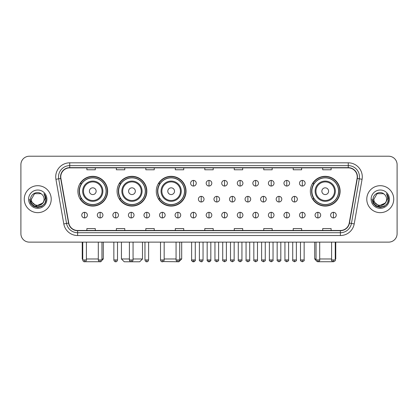 <?xml version="1.0" encoding="UTF-8"?>
<svg xmlns="http://www.w3.org/2000/svg" width="418" height="418" viewBox="0 0 418 418"><rect width="100%" height="100%" fill="white"/><g stroke="black" fill="none" stroke-linecap="round" stroke-linejoin="round"><path stroke-width="0.63" d="M310.349 191.198A14.881 14.881 0 0 0 325.23 206.079A14.881 14.881 0 0 0 340.111 191.198A14.881 14.881 0 0 0 325.23 176.323A14.881 14.881 0 0 0 310.349 191.198M156.275 191.198A14.881 14.881 0 0 0 171.155 206.079A14.881 14.881 0 0 0 186.036 191.198A14.881 14.881 0 0 0 171.155 176.323A14.881 14.881 0 0 0 156.275 191.198M117.082 191.198A14.881 14.881 0 0 0 131.963 206.079A14.881 14.881 0 0 0 146.843 191.198A14.881 14.881 0 0 0 131.963 176.323A14.881 14.881 0 0 0 117.082 191.198M77.889 191.198A14.881 14.881 0 0 0 92.77 206.079A14.881 14.881 0 0 0 107.651 191.198A14.881 14.881 0 0 0 92.77 176.323A14.881 14.881 0 0 0 77.889 191.198M81.458 198.78A13.616 13.616 0 0 1 81.458 183.622M120.65 198.78A13.616 13.616 0 0 1 120.65 183.622M159.843 198.78A13.616 13.616 0 0 1 159.843 183.622M313.918 198.78A13.616 13.616 0 0 1 313.918 183.622M20.9 164.64L20.9 233.704A8.423 8.423 0 0 0 29.323 242.126L388.677 242.126A8.423 8.423 0 0 0 397.1 233.704L397.1 164.64A8.423 8.423 0 0 0 388.677 156.222L29.323 156.222A8.423 8.423 0 0 0 20.9 164.64L20.9 233.704M24.27 199.172A13.475 13.475 0 0 0 37.745 212.652A13.475 13.475 0 0 0 51.221 199.172A13.475 13.475 0 0 0 37.745 185.696A13.475 13.475 0 0 0 24.27 199.172A13.475 13.475 0 0 0 37.745 212.652A13.475 13.475 0 0 0 51.221 199.172A13.475 13.475 0 0 0 37.745 185.696A13.475 13.475 0 0 0 24.27 199.172M366.779 199.172A13.475 13.475 0 0 0 380.255 212.652A13.475 13.475 0 0 0 393.73 199.172A13.475 13.475 0 0 0 380.255 185.696A13.475 13.475 0 0 0 366.779 199.172A13.475 13.475 0 0 0 380.255 212.652A13.475 13.475 0 0 0 393.73 199.172A13.475 13.475 0 0 0 380.255 185.696A13.475 13.475 0 0 0 366.779 199.172M60.767 176.856A8.982 8.982 0 0 1 69.749 167.869L348.251 167.869A8.982 8.982 0 0 1 357.097 178.413L349.229 223.055A8.982 8.982 0 0 1 340.377 230.475L77.623 230.475A8.982 8.982 0 0 1 68.771 223.055L60.903 178.413A8.982 8.982 0 0 1 60.767 176.856M60.542 176.856A9.206 9.206 0 0 0 60.683 178.455L68.552 223.092A9.206 9.206 0 0 0 77.623 230.699L340.377 230.699A9.206 9.206 0 0 0 349.448 223.092L357.317 178.455A9.206 9.206 0 0 0 348.251 167.644L69.749 167.644A9.206 9.206 0 0 0 60.542 176.856M55.928 179.291A14.04 14.04 0 0 1 69.749 162.816L348.251 162.816A14.04 14.04 0 0 1 362.072 179.291L354.203 223.933A14.04 14.04 0 0 1 340.377 235.533L77.623 235.533A14.04 14.04 0 0 1 63.797 223.933L55.928 179.291L58.692 178.805A11.229 11.229 0 0 1 69.749 165.627L348.251 165.627A11.229 11.229 0 0 1 359.308 178.805L351.439 223.442A11.229 11.229 0 0 1 340.377 232.721L77.623 232.721A11.229 11.229 0 0 1 66.561 223.442L58.692 178.805A11.229 11.229 0 0 1 58.52 176.856M388.677 156.222L29.323 156.222M29.323 242.126L388.677 242.126M397.1 233.704L397.1 164.64M349.448 223.092L351.439 223.442L359.308 178.805L362.072 179.291M204.789 167.869L204.789 169.771L213.211 169.771L213.211 167.869M175.309 167.869L175.309 169.771L183.732 169.771L183.732 167.869M145.83 167.869L145.83 169.771L154.252 169.771L154.252 167.869M116.356 167.869L116.356 169.771L124.778 169.771L124.778 167.869M86.876 167.869L86.876 169.771L95.299 169.771L95.299 167.869M234.268 167.869L234.268 169.771L242.691 169.771L242.691 167.869M263.748 167.869L263.748 169.771L272.17 169.771L272.17 167.869M293.222 167.869L293.222 169.771L301.644 169.771L301.644 167.869M322.701 167.869L322.701 169.771L331.124 169.771L331.124 167.869M213.211 230.475L213.211 228.578L204.789 228.578L204.789 230.475M183.732 230.475L183.732 228.578L175.309 228.578L175.309 230.475M154.252 230.475L154.252 228.578L145.83 228.578L145.83 230.475M124.778 230.475L124.778 228.578L116.356 228.578L116.356 230.475M95.299 230.475L95.299 228.578L86.876 228.578L86.876 230.475M242.691 230.475L242.691 228.578L234.268 228.578L234.268 230.475M272.17 230.475L272.17 228.578L263.748 228.578L263.748 230.475M301.644 230.475L301.644 228.578L293.222 228.578L293.222 230.475M331.124 230.475L331.124 228.578L322.701 228.578L322.701 230.475M44.089 199.172C44.48 207.359 31.01 207.359 31.402 199.172L34.574 193.68L40.917 193.68L41.899 194.38C38.007 190.3 30.509 193.659 30.582 199.172C29.866 208.969 45.75 209.225 46.006 199.647L46.022 199.172C45.996 197.092 45.306 195.263 43.942 193.691C44.977 195.389 45.343 197.218 45.034 199.172L42.605 203.252A6.343 6.343 0 0 0 44.089 199.172C44.48 207.359 31.01 207.359 31.402 199.172L34.574 193.68L40.917 193.68L41.899 194.38A6.343 6.343 0 0 1 44.089 199.172C44.48 207.359 31.01 207.359 31.402 199.172C31.068 204.893 39.24 207.803 42.605 203.252M43.012 202.913L36.392 205.912L30.78 201.23M28.591 199.172A9.154 9.154 0 0 0 37.745 208.326A9.154 9.154 0 0 0 46.9 199.172A9.154 9.154 0 0 0 37.745 190.023A9.154 9.154 0 0 0 28.591 199.172M43.942 193.691L46.017 199.412L45.63 196.669L46.017 199.412L45.63 196.669L46.017 199.412L44.005 193.759L46.017 199.412L44.005 193.759L46.022 199.172L44.909 203.31L41.884 206.34L37.745 207.448L33.607 206.34L30.577 203.31L29.469 199.172M44.005 193.759L46.017 199.417M100.539 261.731L85 261.731M86.401 258.972L98.303 258.972M101.95 258.972L103.298 258.972L101.903 260.367M96.14 191.198A3.37 3.37 0 0 0 92.77 187.834A3.37 3.37 0 0 0 89.4 191.198A3.37 3.37 0 0 0 92.77 194.569A3.37 3.37 0 0 0 96.14 191.198M102.88 191.198A10.105 10.105 0 0 0 92.77 181.093A10.105 10.105 0 0 0 82.665 191.198A10.105 10.105 0 0 0 92.77 201.309A10.105 10.105 0 0 0 102.88 191.198A10.105 10.105 0 0 1 92.77 201.309A10.105 10.105 0 0 1 82.665 191.198M106.104 191.198A13.334 13.334 0 0 0 92.77 177.864A13.334 13.334 0 0 0 79.436 191.198A13.334 13.334 0 0 0 92.77 204.538A13.334 13.334 0 0 0 106.104 191.198M82.242 242.126L82.242 258.972L82.748 258.972M107.369 191.198A14.599 14.599 0 0 1 80.293 198.78L81.646 198.78A13.46 13.46 0 0 0 101.678 201.293A13.46 13.46 0 0 0 101.678 181.109A13.46 13.46 0 0 0 81.646 183.622L80.293 183.622A14.599 14.599 0 0 1 107.369 191.198M133.06 258.972L142.491 258.972L139.685 261.778L124.245 261.778L121.434 258.972L129.408 258.972M135.333 191.198A3.37 3.37 0 0 0 131.963 187.834A3.37 3.37 0 0 0 128.592 191.198A3.37 3.37 0 0 0 131.963 194.569A3.37 3.37 0 0 0 135.333 191.198M142.068 191.198A10.105 10.105 0 0 0 131.963 181.093A10.105 10.105 0 0 0 121.857 191.198A10.105 10.105 0 0 0 131.963 201.309A10.105 10.105 0 0 0 142.068 191.198A10.105 10.105 0 0 1 131.963 201.309A10.105 10.105 0 0 1 121.857 191.198M145.297 191.198A13.334 13.334 0 0 0 131.963 177.864A13.334 13.334 0 0 0 118.628 191.198A13.334 13.334 0 0 0 131.963 204.538A13.334 13.334 0 0 0 145.297 191.198M146.561 191.198A14.599 14.599 0 0 1 119.485 198.78L120.839 198.78A13.46 13.46 0 0 0 140.871 201.293A13.46 13.46 0 0 0 140.871 181.109A13.46 13.46 0 0 0 120.839 183.622L119.485 183.622A14.599 14.599 0 0 1 146.561 191.198M179.719 258.972L181.684 258.972L178.878 261.778L163.213 261.558M164.164 258.972L176.067 258.972M174.525 191.198A3.37 3.37 0 0 0 171.155 187.834A3.37 3.37 0 0 0 167.785 191.198A3.37 3.37 0 0 0 171.155 194.569A3.37 3.37 0 0 0 174.525 191.198M181.26 191.198A10.105 10.105 0 0 0 171.155 181.093A10.105 10.105 0 0 0 161.05 191.198A10.105 10.105 0 0 0 171.155 201.309A10.105 10.105 0 0 0 181.26 191.198A10.105 10.105 0 0 1 171.155 201.309A10.105 10.105 0 0 1 161.05 191.198M184.49 191.198A13.334 13.334 0 0 0 171.155 177.864A13.334 13.334 0 0 0 157.821 191.198A13.334 13.334 0 0 0 171.155 204.538A13.334 13.334 0 0 0 184.49 191.198M185.754 191.198A14.599 14.599 0 0 1 158.678 198.78L160.031 198.78A13.46 13.46 0 0 0 180.064 201.293A13.46 13.46 0 0 0 180.064 181.109A13.46 13.46 0 0 0 160.031 183.622L158.678 183.622A14.599 14.599 0 0 1 185.754 191.198M333 261.731L317.461 261.731M319.697 258.972L331.599 258.972M335.252 258.972L335.758 258.972L335.252 259.479M328.6 191.198A3.37 3.37 0 0 0 325.23 187.834A3.37 3.37 0 0 0 321.86 191.198A3.37 3.37 0 0 0 325.23 194.569A3.37 3.37 0 0 0 328.6 191.198M335.335 191.198A10.105 10.105 0 0 0 325.23 181.093A10.105 10.105 0 0 0 315.12 191.198A10.105 10.105 0 0 0 325.23 201.309A10.105 10.105 0 0 0 335.335 191.198A10.105 10.105 0 0 1 325.23 201.309A10.105 10.105 0 0 1 315.12 191.198M338.564 191.198A13.334 13.334 0 0 0 325.23 177.864A13.334 13.334 0 0 0 311.896 191.198A13.334 13.334 0 0 0 325.23 204.538A13.334 13.334 0 0 0 338.564 191.198M314.702 242.126L314.702 258.972L316.05 258.972M339.829 191.198A14.599 14.599 0 0 1 312.753 198.78L314.106 198.78A13.46 13.46 0 0 0 334.134 201.293A13.46 13.46 0 0 0 334.134 181.109A13.46 13.46 0 0 0 314.106 183.622L312.753 183.622A14.599 14.599 0 0 1 339.829 191.198M193.445 180.419A2.806 2.806 0 0 0 190.639 183.225A2.806 2.806 0 0 0 193.445 186.036A2.806 2.806 0 0 0 196.256 183.225A2.806 2.806 0 0 0 193.445 180.419L193.445 186.036A2.806 2.806 0 0 0 196.256 183.225A2.806 2.806 0 0 0 193.445 180.419M209 180.419A2.806 2.806 0 0 0 206.194 183.225A2.806 2.806 0 0 0 209 186.036A2.806 2.806 0 0 0 211.806 183.225A2.806 2.806 0 0 0 209 180.419L209 186.036A2.806 2.806 0 0 0 211.806 183.225A2.806 2.806 0 0 0 209 180.419M224.555 180.419A2.806 2.806 0 0 0 221.744 183.225A2.806 2.806 0 0 0 224.555 186.036A2.806 2.806 0 0 0 227.361 183.225A2.806 2.806 0 0 0 224.555 180.419L224.555 186.036A2.806 2.806 0 0 0 227.361 183.225A2.806 2.806 0 0 0 224.555 180.419M240.104 180.419A2.806 2.806 0 0 0 237.299 183.225A2.806 2.806 0 0 0 240.104 186.036A2.806 2.806 0 0 0 242.915 183.225A2.806 2.806 0 0 0 240.104 180.419L240.104 186.036A2.806 2.806 0 0 0 242.915 183.225A2.806 2.806 0 0 0 240.104 180.419M255.659 180.419A2.806 2.806 0 0 0 252.853 183.225A2.806 2.806 0 0 0 255.659 186.036A2.806 2.806 0 0 0 258.465 183.225A2.806 2.806 0 0 0 255.659 180.419L255.659 186.036A2.806 2.806 0 0 0 258.465 183.225A2.806 2.806 0 0 0 255.659 180.419M271.214 180.419A2.806 2.806 0 0 0 268.408 183.225A2.806 2.806 0 0 0 271.214 186.036A2.806 2.806 0 0 0 274.02 183.225A2.806 2.806 0 0 0 271.214 180.419L271.214 186.036A2.806 2.806 0 0 0 274.02 183.225A2.806 2.806 0 0 0 271.214 180.419M286.769 180.419A2.806 2.806 0 0 0 283.958 183.225A2.806 2.806 0 0 0 286.769 186.036A2.806 2.806 0 0 0 289.575 183.225A2.806 2.806 0 0 0 286.769 180.419L286.769 186.036A2.806 2.806 0 0 0 289.575 183.225A2.806 2.806 0 0 0 286.769 180.419M302.318 180.419A2.806 2.806 0 0 0 299.513 183.225A2.806 2.806 0 0 0 302.318 186.036A2.806 2.806 0 0 0 305.13 183.225A2.806 2.806 0 0 0 302.318 180.419L302.318 186.036A2.806 2.806 0 0 0 305.13 183.225A2.806 2.806 0 0 0 302.318 180.419M201.225 196.366A2.806 2.806 0 0 0 198.414 199.172A2.806 2.806 0 0 0 201.225 201.983A2.806 2.806 0 0 0 204.031 199.172A2.806 2.806 0 0 0 201.225 196.366L201.225 201.983A2.806 2.806 0 0 0 204.031 199.172A2.806 2.806 0 0 0 201.225 196.366M216.775 196.366A2.806 2.806 0 0 0 213.969 199.172A2.806 2.806 0 0 0 216.775 201.983A2.806 2.806 0 0 0 219.586 199.172A2.806 2.806 0 0 0 216.775 196.366L216.775 201.983A2.806 2.806 0 0 0 219.586 199.172A2.806 2.806 0 0 0 216.775 196.366M232.33 196.366A2.806 2.806 0 0 0 229.524 199.172A2.806 2.806 0 0 0 232.33 201.983A2.806 2.806 0 0 0 235.135 199.172A2.806 2.806 0 0 0 232.33 196.366L232.33 201.983A2.806 2.806 0 0 0 235.135 199.172A2.806 2.806 0 0 0 232.33 196.366M247.884 196.366A2.806 2.806 0 0 0 245.073 199.172A2.806 2.806 0 0 0 247.884 201.983A2.806 2.806 0 0 0 250.69 199.172A2.806 2.806 0 0 0 247.884 196.366L247.884 201.983A2.806 2.806 0 0 0 250.69 199.172A2.806 2.806 0 0 0 247.884 196.366M263.439 196.366A2.806 2.806 0 0 0 260.628 199.172A2.806 2.806 0 0 0 263.439 201.983A2.806 2.806 0 0 0 266.245 199.172A2.806 2.806 0 0 0 263.439 196.366L263.439 201.983A2.806 2.806 0 0 0 266.245 199.172A2.806 2.806 0 0 0 263.439 196.366M278.989 196.366A2.806 2.806 0 0 0 276.183 199.172A2.806 2.806 0 0 0 278.989 201.983A2.806 2.806 0 0 0 281.8 199.172A2.806 2.806 0 0 0 278.989 196.366L278.989 201.983A2.806 2.806 0 0 0 281.8 199.172A2.806 2.806 0 0 0 278.989 196.366M294.544 196.366A2.806 2.806 0 0 0 291.738 199.172A2.806 2.806 0 0 0 294.544 201.983A2.806 2.806 0 0 0 297.35 199.172A2.806 2.806 0 0 0 294.544 196.366L294.544 201.983A2.806 2.806 0 0 0 297.35 199.172A2.806 2.806 0 0 0 294.544 196.366M84.572 212.313A2.806 2.806 0 0 0 81.766 215.118A2.806 2.806 0 0 0 84.572 217.93A2.806 2.806 0 0 0 87.383 215.118A2.806 2.806 0 0 0 84.572 212.313L84.572 217.93A2.806 2.806 0 0 0 87.383 215.118A2.806 2.806 0 0 0 84.572 212.313M100.127 212.313A2.806 2.806 0 0 0 97.321 215.118A2.806 2.806 0 0 0 100.127 217.93A2.806 2.806 0 0 0 102.932 215.118A2.806 2.806 0 0 0 100.127 212.313L100.127 217.93A2.806 2.806 0 0 0 102.932 215.118A2.806 2.806 0 0 0 100.127 212.313M115.681 212.313A2.806 2.806 0 0 0 112.87 215.118A2.806 2.806 0 0 0 115.681 217.93A2.806 2.806 0 0 0 118.487 215.118A2.806 2.806 0 0 0 115.681 212.313L115.681 217.93A2.806 2.806 0 0 0 118.487 215.118A2.806 2.806 0 0 0 115.681 212.313M131.231 212.313A2.806 2.806 0 0 0 128.425 215.118A2.806 2.806 0 0 0 131.231 217.93A2.806 2.806 0 0 0 134.042 215.118A2.806 2.806 0 0 0 131.231 212.313L131.231 217.93A2.806 2.806 0 0 0 134.042 215.118A2.806 2.806 0 0 0 131.231 212.313M146.786 212.313A2.806 2.806 0 0 0 143.98 215.118A2.806 2.806 0 0 0 146.786 217.93A2.806 2.806 0 0 0 149.592 215.118A2.806 2.806 0 0 0 146.786 212.313L146.786 217.93A2.806 2.806 0 0 0 149.592 215.118A2.806 2.806 0 0 0 146.786 212.313M162.341 212.313A2.806 2.806 0 0 0 159.535 215.118A2.806 2.806 0 0 0 162.341 217.93A2.806 2.806 0 0 0 165.147 215.118A2.806 2.806 0 0 0 162.341 212.313L162.341 217.93A2.806 2.806 0 0 0 165.147 215.118A2.806 2.806 0 0 0 162.341 212.313M177.896 212.313A2.806 2.806 0 0 0 175.085 215.118A2.806 2.806 0 0 0 177.896 217.93A2.806 2.806 0 0 0 180.701 215.118A2.806 2.806 0 0 0 177.896 212.313L177.896 217.93A2.806 2.806 0 0 0 180.701 215.118A2.806 2.806 0 0 0 177.896 212.313M193.445 212.313A2.806 2.806 0 0 0 190.639 215.118A2.806 2.806 0 0 0 193.445 217.93A2.806 2.806 0 0 0 196.256 215.118A2.806 2.806 0 0 0 193.445 212.313L193.445 217.93A2.806 2.806 0 0 0 196.256 215.118A2.806 2.806 0 0 0 193.445 212.313M209 212.313A2.806 2.806 0 0 0 206.194 215.118A2.806 2.806 0 0 0 209 217.93A2.806 2.806 0 0 0 211.806 215.118A2.806 2.806 0 0 0 209 212.313L209 217.93A2.806 2.806 0 0 0 211.806 215.118A2.806 2.806 0 0 0 209 212.313M224.555 212.313A2.806 2.806 0 0 0 221.744 215.118A2.806 2.806 0 0 0 224.555 217.93A2.806 2.806 0 0 0 227.361 215.118A2.806 2.806 0 0 0 224.555 212.313L224.555 217.93A2.806 2.806 0 0 0 227.361 215.118A2.806 2.806 0 0 0 224.555 212.313M240.104 212.313A2.806 2.806 0 0 0 237.299 215.118A2.806 2.806 0 0 0 240.104 217.93A2.806 2.806 0 0 0 242.915 215.118A2.806 2.806 0 0 0 240.104 212.313L240.104 217.93A2.806 2.806 0 0 0 242.915 215.118A2.806 2.806 0 0 0 240.104 212.313M255.659 212.313A2.806 2.806 0 0 0 252.853 215.118A2.806 2.806 0 0 0 255.659 217.93A2.806 2.806 0 0 0 258.465 215.118A2.806 2.806 0 0 0 255.659 212.313L255.659 217.93A2.806 2.806 0 0 0 258.465 215.118A2.806 2.806 0 0 0 255.659 212.313M271.214 212.313A2.806 2.806 0 0 0 268.408 215.118A2.806 2.806 0 0 0 271.214 217.93A2.806 2.806 0 0 0 274.02 215.118A2.806 2.806 0 0 0 271.214 212.313L271.214 217.93A2.806 2.806 0 0 0 274.02 215.118A2.806 2.806 0 0 0 271.214 212.313M286.769 212.313A2.806 2.806 0 0 0 283.958 215.118A2.806 2.806 0 0 0 286.769 217.93A2.806 2.806 0 0 0 289.575 215.118A2.806 2.806 0 0 0 286.769 212.313L286.769 217.93A2.806 2.806 0 0 0 289.575 215.118A2.806 2.806 0 0 0 286.769 212.313M302.318 212.313A2.806 2.806 0 0 0 299.513 215.118A2.806 2.806 0 0 0 302.318 217.93A2.806 2.806 0 0 0 305.13 215.118A2.806 2.806 0 0 0 302.318 212.313L302.318 217.93A2.806 2.806 0 0 0 305.13 215.118A2.806 2.806 0 0 0 302.318 212.313M317.873 212.313A2.806 2.806 0 0 0 315.067 215.118A2.806 2.806 0 0 0 317.873 217.93A2.806 2.806 0 0 0 320.679 215.118A2.806 2.806 0 0 0 317.873 212.313L317.873 217.93A2.806 2.806 0 0 0 320.679 215.118A2.806 2.806 0 0 0 317.873 212.313M333.428 212.313A2.806 2.806 0 0 0 330.617 215.118A2.806 2.806 0 0 0 333.428 217.93A2.806 2.806 0 0 0 336.234 215.118A2.806 2.806 0 0 0 333.428 212.313L333.428 217.93A2.806 2.806 0 0 0 336.234 215.118A2.806 2.806 0 0 0 333.428 212.313M386.598 199.172C386.99 207.359 373.52 207.359 373.911 199.172L377.083 193.68L383.426 193.68L384.414 194.38C380.516 190.3 373.023 193.659 373.091 199.172C372.381 208.969 388.259 209.225 388.515 199.647L388.531 199.172C388.505 197.092 387.815 195.263 386.451 193.691C387.486 195.389 387.852 197.218 387.549 199.172L385.119 203.252A6.343 6.343 0 0 0 386.598 199.172C386.99 207.359 373.52 207.359 373.911 199.172C373.52 207.359 386.99 207.359 386.598 199.172A6.343 6.343 0 0 0 384.414 194.38M385.119 203.252C381.749 207.803 373.582 204.893 373.911 199.172M385.521 202.913L378.901 205.912L373.29 201.23M371.1 199.172A9.154 9.154 0 0 0 380.255 208.326A9.154 9.154 0 0 0 389.409 199.172A9.154 9.154 0 0 0 380.255 190.023A9.154 9.154 0 0 0 371.1 199.172M386.451 193.691L388.526 199.412L388.139 196.669L388.526 199.412L388.139 196.669L388.526 199.412L386.514 193.759L388.526 199.412L386.514 193.759L388.531 199.172L387.423 203.31L384.393 206.34L380.255 207.448L376.116 206.34L373.091 203.31L371.978 199.172M386.514 193.759L388.526 199.417M348.251 162.816L348.251 167.644M58.692 178.805L60.683 178.455M77.623 235.533L77.623 230.699M340.377 230.699L340.377 235.533M63.797 223.933L68.552 223.092M357.317 178.455L359.308 178.805M69.749 162.816L69.749 167.644M351.439 223.442L354.203 223.933M102.055 191.198A9.285 9.285 0 0 0 92.77 181.914A9.285 9.285 0 0 0 83.485 191.198A9.285 9.285 0 0 0 92.77 200.483A9.285 9.285 0 0 0 102.055 191.198M141.247 191.198A9.285 9.285 0 0 0 131.963 181.914A9.285 9.285 0 0 0 122.678 191.198A9.285 9.285 0 0 0 131.963 200.483A9.285 9.285 0 0 0 141.247 191.198M180.44 191.198A9.285 9.285 0 0 0 171.155 181.914A9.285 9.285 0 0 0 161.87 191.198A9.285 9.285 0 0 0 171.155 200.483A9.285 9.285 0 0 0 180.44 191.198M334.515 191.198A9.285 9.285 0 0 0 325.23 181.914A9.285 9.285 0 0 0 315.945 191.198A9.285 9.285 0 0 0 325.23 200.483A9.285 9.285 0 0 0 334.515 191.198M201.225 259.954L199.396 259.954C199.031 260.539 199.637 261.145 201.225 261.778L201.225 259.954L203.049 259.954L203.049 242.126M216.775 259.954L214.951 259.954C214.58 260.539 215.192 261.145 216.775 261.778L216.775 259.954L218.604 259.954L218.604 242.126M232.33 259.954L230.506 259.954C230.135 260.539 230.741 261.145 232.33 261.778L232.33 259.954L234.153 259.954L234.153 242.126M247.884 259.954L246.061 259.954C245.69 260.539 246.296 261.145 247.884 261.778L247.884 259.954L249.708 259.954L249.708 242.126M263.439 259.954L261.611 259.954C261.24 260.539 261.851 261.145 263.439 261.778L263.439 259.954L265.263 259.954L265.263 242.126M278.989 259.954L277.165 259.954C276.794 260.539 277.406 261.145 278.989 261.778L278.989 259.954L280.812 259.954L280.812 242.126M294.544 259.954L292.72 259.954C292.349 260.539 292.955 261.145 294.544 261.778L294.544 259.954L296.367 259.954L296.367 242.126M84.572 259.954L82.748 259.954C83.067 261.255 83.673 261.867 84.572 261.778L84.572 259.954L86.401 259.954L86.401 242.126M100.127 259.954L98.303 259.954C98.622 261.255 99.228 261.867 100.127 261.778L100.127 259.954L101.95 259.954L101.95 242.126M115.681 259.954L113.853 259.954C114.171 261.255 114.783 261.867 115.681 261.778L115.681 259.954L117.505 259.954L117.505 242.126M131.231 259.954L129.408 259.954C129.726 261.255 130.338 261.867 131.231 261.778L131.231 259.954L133.06 259.954L133.06 242.126M146.786 259.954L144.962 259.954C145.281 261.255 145.887 261.867 146.786 261.778L146.786 259.954L148.609 259.954L148.609 242.126M162.341 259.954L160.517 259.954C160.836 261.255 161.442 261.867 162.341 261.778L162.341 259.954L164.164 259.954L164.164 242.126M177.896 259.954L176.067 259.954C176.386 261.255 176.997 261.867 177.896 261.778L177.896 259.954L179.719 259.954L179.719 242.126M193.445 259.954L191.622 259.954C191.251 260.539 191.862 261.145 193.445 261.778L193.445 259.954L195.274 259.954C195.64 260.539 195.034 261.145 193.445 261.778C192.546 261.867 191.94 261.255 191.622 259.954L191.622 242.126M209 259.954L207.176 259.954C206.805 260.539 207.412 261.145 209 261.778L209 259.954L210.824 259.954C211.194 260.539 210.588 261.145 209 261.778C208.101 261.867 207.495 261.255 207.176 259.954L207.176 242.126M224.555 259.954L222.726 259.954C222.36 260.539 222.966 261.145 224.555 261.778L224.555 259.954L226.378 259.954L226.378 242.126L226.378 259.954C226.749 260.539 226.138 261.145 224.555 261.778M240.104 259.954L238.281 259.954L238.281 242.126L238.281 259.954C237.91 260.539 238.521 261.145 240.104 261.778L240.104 259.954L241.933 259.954L241.933 242.126M255.659 259.954L253.836 259.954C253.465 260.539 254.071 261.145 255.659 261.778L255.659 259.954L257.483 259.954L257.483 242.126M271.214 259.954L269.391 259.954C269.02 260.539 269.626 261.145 271.214 261.778L271.214 259.954L273.038 259.954L273.038 242.126M286.769 259.954L284.94 259.954C284.569 260.539 285.18 261.145 286.769 261.778L286.769 259.954L288.592 259.954L288.592 242.126M302.318 259.954L300.495 259.954C300.124 260.539 300.735 261.145 302.318 261.778L302.318 259.954L304.147 259.954L304.147 242.126M317.873 259.954L316.05 259.954C315.679 260.539 316.285 261.145 317.873 261.778L317.873 259.954L319.697 259.954L319.697 242.126M333.428 259.954L331.599 259.954C331.234 260.539 331.84 261.145 333.428 261.778L333.428 259.954L335.252 259.954L335.252 242.126M103.298 242.126L103.298 258.972M82.748 259.479L82.242 258.972M142.491 242.126L142.491 258.972M121.434 242.126L121.434 258.972M181.684 242.126L181.684 258.972M335.758 242.126L335.758 258.972M316.097 260.367L314.702 258.972M199.396 259.954L199.396 242.126M203.049 259.954C202.73 261.255 202.124 261.867 201.225 261.778M214.951 259.954L214.951 242.126M218.604 259.954C218.969 260.539 218.363 261.145 216.775 261.778M230.506 259.954L230.506 242.126M234.153 259.954C234.524 260.539 233.918 261.145 232.33 261.778M246.061 259.954L246.061 242.126M249.708 259.954C250.079 260.539 249.468 261.145 247.884 261.778M261.611 259.954L261.611 242.126M265.263 259.954C265.634 260.539 265.022 261.145 263.439 261.778M277.165 259.954L277.165 242.126M280.812 259.954C281.183 260.539 280.577 261.145 278.989 261.778M292.72 259.954L292.72 242.126M296.367 259.954C296.738 260.539 296.132 261.145 294.544 261.778M82.748 259.954L82.748 242.126M86.401 259.954C86.082 261.255 85.471 261.867 84.572 261.778M98.303 259.954L98.303 242.126M101.95 259.954C101.631 261.255 101.025 261.867 100.127 261.778M113.853 259.954L113.853 242.126M117.505 259.954C117.186 261.255 116.58 261.867 115.681 261.778M129.408 259.954L129.408 242.126M133.06 259.954C132.741 261.255 132.13 261.867 131.231 261.778M144.962 259.954L144.962 242.126M148.609 259.954C148.291 261.255 147.685 261.867 146.786 261.778M160.517 259.954L160.517 242.126M164.164 259.954C163.846 261.255 163.239 261.867 162.341 261.778M176.067 259.954L176.067 242.126M179.719 259.954C179.4 261.255 178.789 261.867 177.896 261.778M193.445 261.778C194.344 261.867 194.955 261.255 195.274 259.954L195.274 242.126M209 261.778C209.899 261.867 210.505 261.255 210.824 259.954L210.824 242.126M222.726 259.954L222.726 242.126M241.933 259.954C242.304 260.539 241.693 261.145 240.104 261.778M253.836 259.954L253.836 242.126M257.483 259.954C257.854 260.539 257.248 261.145 255.659 261.778M269.391 259.954L269.391 242.126M273.038 259.954C273.409 260.539 272.802 261.145 271.214 261.778M284.94 259.954L284.94 242.126M288.592 259.954C288.963 260.539 288.352 261.145 286.769 261.778M300.495 259.954L300.495 242.126M304.147 259.954C304.513 260.539 303.907 261.145 302.318 261.778M316.05 259.954L316.05 242.126M319.697 259.954C320.068 260.539 319.462 261.145 317.873 261.778M331.599 259.954L331.599 242.126M335.252 259.954C335.623 260.539 335.011 261.145 333.428 261.778"/></g></svg>
